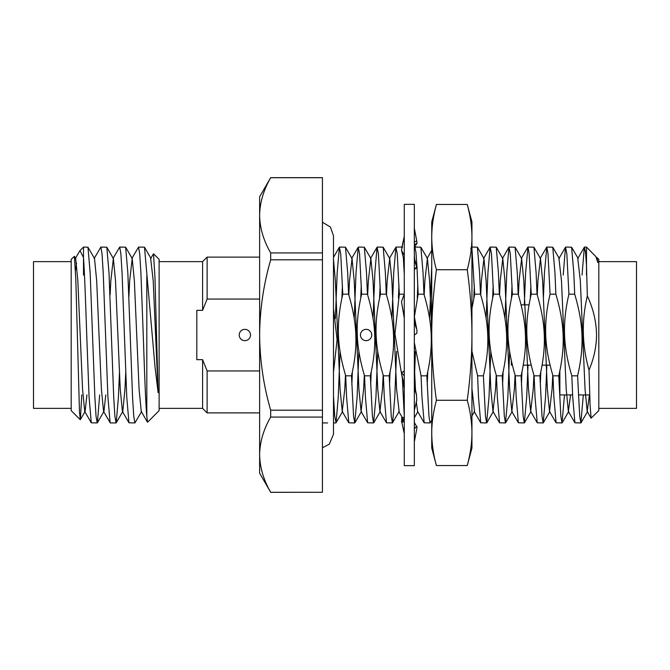<?xml version="1.0" encoding="UTF-8"?>
<svg xmlns="http://www.w3.org/2000/svg" width="670" height="670" viewBox="0 0 670 670"><rect width="100%" height="100%" fill="white"/><g stroke="black" fill="none" stroke-linecap="round" stroke-linejoin="round"><path stroke-width="1" d="M147.551 422.201L159.125 410.626L159.125 259.374L153.522 253.771L150.675 258.536L153.212 280.814L158.12 392.695L155.063 367.336L144.494 247.205L138.548 247.062L139.72 253.754L140.901 272.816L143.254 335C144.444 369.941 145.625 403.859 146.814 416.514L147.542 422.201M81.773 394.923L80.358 419.654L79.496 412.385L75.836 280.077L74.404 256.317L75.677 258.536L77.837 280.814L82.552 389.186L84.722 411.464L91.271 422.795L97.225 422.938L96.045 416.246L94.872 397.184L90.157 272.816L87.963 247.205L83.499 247.062L83.499 257.531C84.537 271.961 85.668 303.418 86.723 335L89.076 397.184L91.271 422.795M80.358 419.654L85.098 411.464L86.933 394.923M87.963 247.205L94.52 258.536L96.681 280.814L101.396 389.186L103.565 411.464L110.282 422.938L116.069 422.938L114.888 416.246L113.716 397.184L109.001 272.816L106.806 247.205L100.86 247.062L102.033 253.754L103.213 272.816L107.92 397.184L110.114 422.795M99.679 394.923L97.385 422.795L103.942 411.464L105.776 394.923M110.131 294.741L110.818 280.814L113.364 258.536L115.525 280.814L120.24 389.186L122.409 411.464L128.958 422.795L134.913 422.938L133.732 416.246L132.56 397.184L127.844 272.816L125.65 247.205L119.704 247.062L120.876 253.754L122.057 272.816L126.764 397.184L128.958 422.795M119.444 372.822L118.423 397.184L116.228 422.795L122.786 411.464L124.947 389.186L125.751 372.822M128.866 297.178L129.662 280.814L132.208 258.536L134.369 280.814L139.084 389.186L141.253 411.464L147.434 422.159M74.404 256.317L71.188 259.374L71.188 410.626L80.249 419.688M141.63 411.464L134.913 422.938M153.522 253.771L154.996 278.1L158.12 392.695M131.831 258.536L138.548 247.062M112.987 258.536L119.704 247.062M94.143 258.536L100.86 247.062M75.484 270.454L76.556 263.201M75.3 258.536L79.99 250.572L83.499 257.531L83.499 275.077M597.808 262.548L597.004 258.536L595.906 256.627L597.808 262.548L597.179 257.741L596.627 258.536M589.424 394.923L587.205 411.464L585.044 389.186L580.329 280.814L577.783 258.536L584.341 247.205L582.046 275.077M570.58 394.923L568.361 411.464L566.2 389.186L561.485 280.814L558.939 258.536L565.497 247.205L563.202 275.077M552.758 375.074L552.063 389.186L549.517 411.464L547.356 389.186L542.641 280.814L540.472 258.536L537.935 280.814L537.24 294.926M533.915 375.074L533.219 389.186L530.673 411.464L528.513 389.186L523.798 280.814L521.629 258.536L519.091 280.814L518.396 294.926M515.071 375.074L514.376 389.186L511.83 411.464L509.669 389.186L504.954 280.814L502.785 258.536L500.247 280.814L499.552 294.926M496.227 375.074L495.532 389.186L492.986 411.464L490.825 389.186L486.11 280.814L483.941 258.536L481.403 280.814L480.708 294.926M471.94 415.936L474.519 411.464L471.94 388.433M431.74 329.774L429.579 280.814L427.41 258.536L424.872 280.814L424.177 294.926M414.328 342.697L421.07 375.82L426.865 375.82L428.942 416.246L430.115 422.938L424.169 422.795L417.611 411.464L416.229 401.498M415.492 390.007L414.328 365.711M389.178 375.82C395.937 346.423 394.973 323.56 386.263 294.18L380.476 294.18C373.709 323.577 374.681 346.44 383.382 375.82L389.178 375.82L391.255 416.246L392.427 422.938L399.144 411.464L396.607 389.186L391.891 280.814L389.722 258.536L387.185 280.814L386.49 294.926M383.165 375.074L382.47 389.186L379.923 411.464L377.763 389.186L373.048 280.814L370.878 258.536L368.341 280.814L367.646 294.926M364.321 375.074L363.626 389.186L361.08 411.464L358.919 389.186L354.204 280.814L352.035 258.536L349.497 280.814L348.802 294.926M345.477 375.074L344.782 389.186L342.236 411.464L340.075 389.186L335.36 280.814L333.493 259.432M342.789 294.18C336.022 323.577 336.993 346.44 345.695 375.82L351.49 375.82C358.249 346.423 357.286 323.56 348.576 294.18L342.789 294.18L340.712 253.754L339.372 247.205L337.178 272.816L335.368 318.593M361.632 294.18C354.866 323.577 355.837 346.44 364.539 375.82L370.334 375.82C377.093 346.423 376.13 323.56 367.42 294.18L361.632 294.18L359.555 253.754L358.216 247.205L356.021 272.816L354.212 318.593M352.361 371.942L351.851 384.789M351.49 375.82L353.567 416.246L354.74 422.938L348.794 422.795L346.599 397.184L345.695 375.82M380.476 294.18L378.399 253.754L377.059 247.205L374.865 272.816L373.056 318.593M371.205 371.942L370.694 384.789M370.334 375.82L372.411 416.246L373.584 422.938L367.637 422.795L365.443 397.184L364.539 375.82M404.278 294.18L399.32 294.18L397.243 253.754L395.903 247.205L393.709 272.816L391.9 318.593M390.049 371.942L389.538 384.789M392.427 422.938L386.481 422.795L384.287 397.184L383.382 375.82M399.32 294.18L394.94 333.928L401.405 372.997M426.865 375.82C433.624 346.423 432.661 323.56 423.951 294.18L418.164 294.18L417.016 267.807M416.983 267.104L415.928 252.18L414.906 247.062L414.328 248.763M404.278 415.919L402.26 376.599M418.164 294.18L414.345 317.086M431.74 265.94L429.587 318.593M427.736 371.942L427.226 384.789M424.169 422.795L421.974 397.184L421.07 375.82M471.94 351.231L477.601 375.82L483.397 375.82C490.155 346.423 489.192 323.56 480.482 294.18L474.695 294.18L471.94 248.335M471.278 247.205L470.817 248.997M474.695 294.18L471.94 308.368M493.539 294.18C486.772 323.577 487.743 346.44 496.445 375.82L502.24 375.82C508.999 346.423 508.036 323.56 499.326 294.18L493.539 294.18L491.462 253.754L490.122 247.205L487.928 272.816L486.119 318.593M483.397 375.82L485.474 416.246L486.646 422.938L480.7 422.795L478.506 397.184L477.601 375.82M512.382 294.18C505.616 323.577 506.587 346.44 515.289 375.82L521.084 375.82C527.843 346.423 526.88 323.56 518.17 294.18L512.382 294.18L510.306 253.754L508.966 247.205L506.771 272.816L504.962 318.593M503.111 371.942L502.601 384.789M502.24 375.82L504.317 416.246L505.49 422.938L499.544 422.795L497.349 397.184L496.445 375.82M531.226 294.18C524.459 323.577 525.431 346.44 534.132 375.82L539.928 375.82C546.687 346.423 545.723 323.56 537.013 294.18L531.226 294.18L529.149 253.754L527.968 247.062L525.615 272.816L524.308 304.85M521.955 371.942L521.444 384.789M521.084 375.82L523.161 416.246L524.334 422.938L518.387 422.795L516.193 397.184L515.289 375.82M550.07 294.18C543.303 323.577 544.274 346.44 552.976 375.82L558.772 375.82C565.53 346.423 564.567 323.56 555.857 294.18L550.07 294.18L547.993 253.754L546.812 247.062L544.459 272.816L543.437 297.178M540.799 371.942L540.288 384.789M539.928 375.82L542.005 416.246L543.177 422.938L537.231 422.795L535.037 397.184L534.132 375.82M568.914 294.18C562.147 323.577 563.118 346.44 571.82 375.82L577.615 375.82C584.382 346.398 583.403 323.535 574.701 294.18L568.914 294.18L566.837 253.754L565.497 247.205M559.643 371.942L559.132 384.789M558.772 375.82L560.849 416.246L562.021 422.938L556.075 422.795L553.881 397.184L552.976 375.82M587.33 296.006C581.46 320.721 582.029 345.402 589.022 370.058C593.896 358.626 596.409 346.943 596.551 335C596.317 321.6 593.252 308.602 587.33 296.006L586.501 265.705L585.488 251.803L584.341 247.205M577.615 375.82L579.692 416.246L580.865 422.938L574.919 422.795L572.724 397.184L571.82 375.82M597.205 257.766L598.812 259.374L598.812 410.626L591.099 418.189L590.061 404.747L589.022 370.058M580.865 422.938L583.327 394.923M562.021 422.938L564.483 394.923M565.656 247.062L571.611 247.205L573.805 272.816L574.701 294.18M543.177 422.938L545.539 397.184L546.846 365.15M546.812 247.062L552.767 247.205L554.961 272.816L555.857 294.18M524.334 422.938L526.695 397.184L528.002 365.15M530.347 298.058L530.866 285.211M527.968 247.062L533.923 247.205L536.117 272.816L537.013 294.18M505.49 422.938L507.852 397.184L509.652 351.407M511.503 298.058L512.022 285.211M509.125 247.062L515.079 247.205L517.274 272.816L518.17 294.18M486.646 422.938L489.008 397.184L490.808 351.407M492.659 298.058L493.179 285.211M490.281 247.062L496.236 247.205L498.43 272.816L499.326 294.18M471.94 352.177L471.965 351.407M473.816 298.058L474.335 285.211M471.94 247.062L477.392 247.205L479.586 272.816L480.482 294.18M430.115 422.938L431.74 420.274M414.646 372.822L415.434 351.407M417.284 298.058L417.804 285.211M414.906 247.062L420.861 247.205L423.055 272.816L423.951 294.18M392.595 422.795L394.789 397.184L396.59 351.407M398.441 298.058L398.96 285.211M396.062 247.062L401.849 247.062L402.226 247.774M403.357 257.741L404.278 274.39M373.584 422.938L375.945 397.184L377.746 351.407M379.597 298.058L380.116 285.211M377.218 247.062L383.173 247.205L385.367 272.816L386.263 294.18M354.74 422.938L357.102 397.184L358.902 351.407M360.753 298.058L361.272 285.211M358.375 247.062L364.329 247.205L366.524 272.816L367.42 294.18M333.493 396.062L334.724 416.246L336.064 422.795L338.258 397.184L340.059 351.407M341.909 298.058L342.429 285.211M339.531 247.062L345.486 247.205L347.68 272.816L348.576 294.18M333.493 372.059L337.077 339.74L333.493 308.627L333.493 235.756L330.377 227.013L322.438 222.214M586.501 275.077L586.501 247.062L595.906 256.627M511.378 360.653L511.378 365.15L512.399 365.15M559.869 370.87L559.869 394.923L572.624 394.923M244.86 329.347A5.653 5.653 0 0 1 250.513 335A5.653 5.653 0 0 1 244.86 340.653A5.653 5.653 0 0 1 239.207 335A5.653 5.653 0 0 1 244.86 329.347M366.113 340.653A5.653 5.653 0 0 0 371.766 335A5.653 5.653 0 0 0 366.113 329.347A5.653 5.653 0 0 0 360.46 335A5.653 5.653 0 0 0 366.113 340.653M259.625 412.887L207.114 412.887L207.114 370.954L202.591 359.664L207.114 370.954L259.625 370.954M259.625 299.046L207.114 299.046L202.591 310.336L196.812 310.336L196.812 359.664L202.591 359.664L202.591 408.365L207.114 412.887M202.591 310.336L202.591 261.635L207.114 257.113L207.114 299.046M598.812 261.635L636.5 261.635L636.5 408.365L598.812 408.365M270.672 492.274L259.625 473.188L259.625 454.67C259.859 441.966 263.536 429.437 270.672 417.075L322.438 417.075L322.438 492.274L270.672 492.274C263.528 479.854 259.843 467.317 259.625 454.67L259.625 196.812L270.672 177.676L322.438 177.676L322.438 252.925L270.672 252.925C263.528 240.488 259.843 227.959 259.625 215.33C259.859 202.625 263.536 190.087 270.672 177.726L270.672 177.676M322.438 492.274L270.672 492.324M270.672 177.726L322.438 177.726M270.672 259.809L322.438 259.809L322.438 410.191L270.672 410.191C263.545 385.526 259.868 360.46 259.625 335C259.834 309.758 263.511 284.691 270.672 259.809L270.672 252.925M322.438 252.925L322.438 259.809M322.438 410.191L322.438 417.075M270.672 417.075L270.672 410.191M71.188 408.365L33.5 408.365L33.5 261.635L71.188 261.635M146.814 416.514L146.814 275.596M436.421 465.55L431.74 448.062L431.74 432.912C431.823 443.758 433.381 454.645 436.421 465.55L467.25 465.55C470.373 453.892 471.94 443.012 471.94 432.912C471.856 443.758 470.29 454.645 467.25 465.55L471.94 448.062L471.94 221.938L467.25 204.451C470.373 216.109 471.94 226.988 471.94 237.088C471.856 226.242 470.29 215.355 467.25 204.451L436.421 204.451C433.297 216.109 431.74 226.988 431.74 237.088C431.823 226.242 433.381 215.355 436.421 204.451L431.74 221.938L431.74 237.088C431.823 247.934 433.381 258.813 436.421 269.725C433.297 293.041 431.74 314.8 431.74 335L431.74 237.088M431.74 335C431.823 356.691 433.381 378.45 436.421 400.275C433.297 411.941 431.74 422.82 431.74 432.912L431.74 335M471.94 432.912C471.856 422.067 470.29 411.187 467.25 400.275C470.373 376.959 471.94 355.201 471.94 335C471.856 313.309 470.29 291.55 467.25 269.725C470.373 258.059 471.94 247.18 471.94 237.088M436.421 269.725L467.25 269.725M436.421 400.275L467.25 400.275M414.328 428.942L416.539 426.313L414.328 422.51M404.278 431.455L404.278 433.649L401.556 421.162M401.472 421.572L404.278 419.939M414.328 268.62L416.748 267.33L414.328 259.491L414.328 260.932M414.328 242.021L416.748 240.94L414.328 228.219L414.328 230.497M414.328 335L414.328 465.65L404.278 465.65L404.278 204.35L414.328 204.35L414.328 335L416.748 333.359L417.016 330.804L414.303 316.357M414.328 441.781L416.748 429.06L417.016 426.715L416.539 426.313M404.278 371.415L401.472 372.671L404.278 375.862L404.278 375.217M401.858 421.271L401.925 416.924M401.472 419.755L404.278 418.851M416.748 240.94L417.016 243.285L414.328 247.49M416.539 243.687L414.328 244.466M404.278 256.962L404.278 255.362L401.472 250.245L404.278 236.351L401.858 247.473M414.328 255.362C414.604 260.312 415.341 263.846 416.539 265.957L414.537 258.788M401.472 250.245L404.278 261.124M417.016 267.179L416.539 265.957M414.328 316.315C414.604 322.069 415.341 326.19 416.539 328.668M404.278 294.138L401.472 301.709L404.278 318.149M404.278 317.421L401.472 301.709M414.328 388.215L416.539 395.091L414.328 384.262M401.556 373.96L403.507 381.858L404.245 388.206L401.556 373.96M414.328 410.509L416.748 400.35L416.539 395.091M401.858 422.527L404.278 421.246M401.556 417.887L404.278 417.184M414.328 244.609L417.016 243.285M402.461 247.096L402.159 247.548M144.494 247.205L151.052 258.536M113.364 258.536L106.806 247.205M132.208 258.536L125.65 247.205M587.205 411.464L591.099 418.189M568.361 411.464L574.919 422.795M549.517 411.464L556.075 422.795M540.095 258.536L546.653 247.205M530.673 411.464L537.231 422.795M521.252 258.536L527.809 247.205M511.83 411.464L518.387 422.795M502.408 258.536L508.966 247.205M492.986 411.464L499.544 422.795M483.564 258.536L490.122 247.205M474.142 411.464L480.7 422.795M427.033 258.536L431.74 250.404M414.328 247.925L414.747 247.205M398.767 411.464L403.658 419.923M389.345 258.536L395.903 247.205M379.923 411.464L386.481 422.795M370.502 258.536L377.059 247.205M361.08 411.464L367.637 422.795M351.658 258.536L358.216 247.205M342.236 411.464L348.794 422.795M333.493 257.364L339.372 247.205M581.032 422.795L587.582 411.464M562.189 422.795L568.738 411.464M571.611 247.205L578.16 258.536M543.345 422.795L549.894 411.464M552.767 247.205L559.316 258.536M524.501 422.795L531.05 411.464M533.923 247.205L540.472 258.536M505.657 422.795L512.207 411.464M515.079 247.205L521.629 258.536M486.814 422.795L493.363 411.464M496.236 247.205L502.785 258.536M477.392 247.205L483.941 258.536M414.328 417.795L417.804 411.79M420.861 247.205L427.41 258.536M402.017 247.205L402.268 247.649M373.751 422.795L380.3 411.464M383.173 247.205L389.722 258.536M354.907 422.795L361.457 411.464M364.329 247.205L370.878 258.536M336.064 422.795L342.613 411.464M345.486 247.205L352.035 258.536M523.27 365.15L531.243 365.15M542.114 365.15L550.087 365.15M578.411 394.923L589.717 394.923M202.591 261.635L159.125 261.635M259.625 257.113L207.114 257.113M584.5 247.062L586.501 247.062M322.438 422.938L327.622 422.938M333.493 235.756L333.493 434.244L333.493 422.938L335.896 422.938M79.99 250.572L83.499 247.062M202.591 408.365L159.125 408.365M521.059 304.85L529.04 304.85M506.16 328.216L507.961 328.216M401.447 421.128L404.278 419.579M417.142 267.732L414.328 269.373M404.278 371.188L401.615 372.478M322.438 447.786L329.288 444.168L333.493 434.244"/></g></svg>
